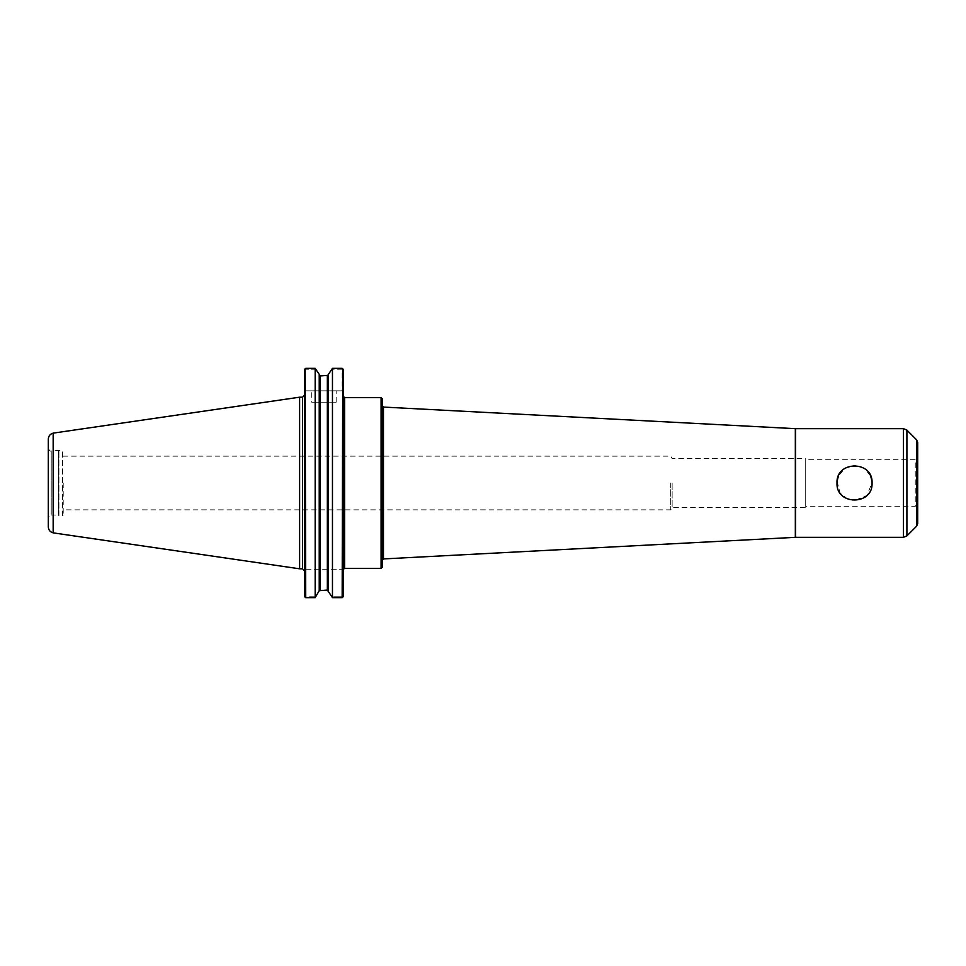 <?xml version="1.0" encoding="UTF-8"?>
<svg xmlns="http://www.w3.org/2000/svg" width="966" height="966" viewBox="0 0 966 966"><rect width="100%" height="100%" fill="white"/><g stroke="black" fill="none" stroke-linecap="round" stroke-linejoin="round"><path stroke-width="0.72" stroke-dasharray="4.83 3.62" d="M837.063 481.382L840.106 492.974L847.762 499.18M847.858 499.229L854.536 500.545L866.876 495.461L872.069 482.855M872.069 482.529L871.984 481.213M870.704 476.202L864.353 468.462L854.536 465.455L844.719 468.462L838.355 476.202M382.307 398.837L382.307 567.163M382.307 405.853L382.307 560.147L382.307 405.853M670.73 483L670.73 509.855L670.73 483M672.131 483L672.131 507.512L672.131 483M63.213 483L63.213 515.023L63.213 483M342.737 597.205L342.157 569.3L343.377 569.3L342.157 569.3L342.157 597.652L342.737 368.795L331.785 369.241L342.157 369.241L342.157 390.832L343.377 390.832L343.377 369.628L343.377 390.832L342.157 390.832L342.737 368.795M343.377 569.3L343.377 396.398L343.377 569.3M332.461 597.652L332.461 368.348L328.404 375.327L328.404 590.673L331.785 596.759L342.157 596.759L331.785 596.759L332.461 597.652L342.157 597.652M305.135 597.205L305.727 569.3L305.727 596.759L315.846 596.759L305.135 597.205L315.17 597.652L319.227 590.673L319.227 375.327L315.17 368.348L315.17 597.652M305.727 569.3L342.157 569.3L305.727 569.3M343.377 596.372L343.377 369.628M304.507 596.372L304.507 369.628M327.341 590.045L320.289 590.045L320.289 375.955L327.341 375.955L327.341 590.045M305.727 597.652L305.135 368.795L305.727 390.832L342.157 390.832L304.507 390.832L305.727 390.832L305.135 368.795M315.846 369.241L305.727 369.241L315.846 369.241M311.716 390.832L336.168 390.832L311.716 390.832L311.716 402.206L336.168 402.206L311.716 402.206M304.507 569.3L304.507 570.761L304.507 569.3M917.7 523.596L917.7 442.404M917.7 457.268L917.7 508.732L917.7 457.268C916.662 459.526 915.853 460.335 915.261 459.719L915.261 506.281L805.246 506.281L805.246 459.719L805.246 506.281M805.246 458.488L805.246 507.512L805.246 458.488L672.131 458.488L670.73 456.145L63.213 456.145M805.246 507.512L672.131 507.512L670.73 509.855L63.213 509.855M63.213 515.023L62.597 515.639L62.597 450.361L62.597 515.639L58.938 515.639L58.938 450.361L58.938 515.639L58.322 515.023L58.322 450.977L58.322 515.023L51.222 515.023L51.222 450.977L51.222 515.023C50.304 514.419 49.326 515.397 48.3 517.945L48.3 448.055L48.3 517.945M48.3 526.868L48.3 439.132M53.166 532.858L53.166 433.142M299.617 568.805L299.617 397.195M381.087 568.382L381.087 397.618M344.596 568.382L344.596 397.618M302.551 568.805L302.551 397.195M383.466 558.928L383.466 407.072M795.332 537.337L795.332 428.663M795.598 537.337L795.598 428.663M903.452 537.337L903.452 428.663M906.905 535.901L906.905 430.099M916.625 526.18L916.625 439.82M917.7 508.732C916.662 506.474 915.853 505.665 915.261 506.281L915.261 459.719L805.246 459.719M336.168 402.206L336.168 390.832M48.3 448.055C49.326 450.603 50.304 451.581 51.222 450.977L58.938 450.361L63.213 450.977"/><path stroke-width="1.45" d="M872.069 483C873.155 505.629 835.904 505.629 836.991 483C835.904 460.371 873.155 460.371 872.069 483M871.984 481.213L870.704 476.202M838.355 476.202L837.063 481.382M381.087 568.382L382.307 567.163L382.307 398.837L381.087 397.618L381.087 568.382L344.596 568.382L343.413 569.3M342.737 597.205L343.377 596.372L342.157 597.652L332.461 597.652L327.341 590.045L328.404 590.673L328.404 375.327L320.289 375.955L315.17 368.348L315.17 597.652L305.727 597.652L304.507 596.372L305.135 597.205M315.17 597.652L319.227 590.673L327.341 590.045L327.341 375.955L332.461 368.348L342.157 368.348L332.461 368.348L332.461 597.652M343.377 369.628L342.737 368.795L343.377 369.628L343.377 596.372M320.289 590.045L319.227 590.673L319.227 375.327L320.289 375.955L320.289 590.045M304.507 369.628L305.135 368.795L304.507 369.628L304.507 596.372M342.157 597.652L342.737 368.795M305.135 368.795L305.727 597.652M305.727 368.348L315.17 368.348L305.727 368.348M383.466 558.928L383.466 407.072L795.332 428.663L795.332 537.337L383.466 558.928L382.307 560.147M903.452 537.337L795.598 537.337L795.598 428.663L903.452 428.663L903.452 537.337L906.905 535.901L916.625 526.18L917.7 523.596L917.7 442.404L916.625 439.82L916.625 526.18M48.3 439.132L48.3 526.868C48.517 530.02 50.135 532.012 53.166 532.858L53.166 433.142C50.135 433.988 48.517 435.98 48.3 439.132M53.166 433.13L299.617 397.195L299.617 568.805L53.166 532.87M299.617 397.195L302.551 397.195L302.551 568.805L299.617 568.805M381.087 397.618L344.596 397.618L344.596 568.382M916.625 439.82L906.905 430.099L906.905 535.901M344.596 397.618L343.377 396.398M302.551 568.805L304.507 570.761M302.551 397.195L304.507 395.239M383.466 407.072L382.307 405.853M906.905 430.099L903.452 428.663"/></g></svg>
